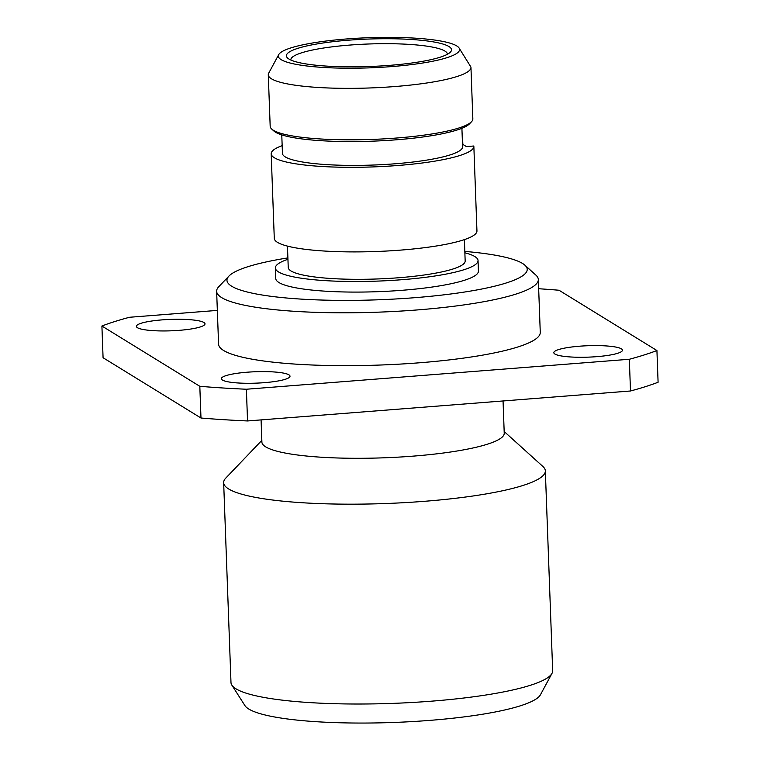 <?xml version="1.0" encoding="UTF-8"?>
<svg xmlns="http://www.w3.org/2000/svg" width="760" height="760" viewBox="0 0 760 760"><rect width="100%" height="100%" fill="white"/><g stroke="black" fill="none" stroke-linecap="round" stroke-linejoin="round"><path stroke-width="1.14" d="M290.842 60.03A78.328 13.024 -2.1 0 1 290.823 59.888A78.328 13.024 -2.1 0 1 359.1 44.441A78.328 13.024 -2.1 0 1 444.942 51.081A78.328 13.024 177.9 0 1 447.383 54.15A78.328 13.024 177.9 0 1 447.383 54.283M448.941 46.531A82.621 13.746 -2.1 0 0 351.5 39.966A82.621 13.746 -2.1 0 0 287.651 58.083A82.621 13.746 -2.1 0 0 288.952 59.042A82.621 13.746 177.9 0 0 372.533 66.395A82.621 13.746 177.9 0 0 450.414 52.117A82.621 13.746 177.9 0 0 448.941 46.531M459.078 48.013A90.668 15.076 177.9 0 0 456.741 45.923A90.668 15.076 -2.1 0 0 361.76 38A90.668 15.076 -2.1 0 0 278.72 54.625A90.668 15.076 -2.1 0 0 281.162 59.65A90.668 15.076 177.9 0 0 384.902 67.07A90.668 15.076 177.9 0 0 459.078 48.013L470.924 67.051A101.403 16.863 177.9 0 1 470.953 67.383A101.403 16.863 177.9 0 1 382.574 87.371A101.403 16.863 177.9 0 1 271.444 78.784A101.403 16.863 -2.1 0 1 268.29 74.812L270.18 126.284A101.403 16.863 -2.1 0 0 271.738 129.077A101.403 16.863 -2.1 0 0 372.124 139.422A101.403 16.863 -2.1 0 0 471.494 121.752A101.403 16.863 -2.1 0 0 472.844 118.854L470.953 67.383M278.72 54.625L268.707 73.16A101.403 16.863 -2.1 0 0 268.29 74.812M471.494 121.752L469.452 123.88A99.256 16.511 177.9 0 1 372.191 141.18A99.256 16.511 177.9 0 1 273.923 131.052L271.738 129.077M281.77 134.9L282.445 153.368A90.136 14.991 -2.1 0 0 285.247 156.892A90.136 14.991 177.9 0 0 384.037 164.53A90.136 14.991 177.9 0 0 462.593 146.756L461.909 128.288M282.159 145.644A101.403 16.863 -2.1 0 0 271.187 153.776A101.403 16.863 -2.1 0 0 373.131 166.915A101.403 16.863 -2.1 0 0 473.851 146.347A101.403 16.863 -2.1 0 0 473.812 146.005L466.402 146.585L462.498 144.181M473.851 146.347L476.947 230.935A101.403 16.863 177.9 0 1 376.238 251.503A101.403 16.863 177.9 0 1 274.284 238.364L271.187 153.776M462.659 139.137L462.849 144.4M287.46 246.116L288.24 267.501A88.521 14.725 -2.1 0 0 290.995 270.959A88.521 14.725 177.9 0 0 388.018 278.464A88.521 14.725 177.9 0 0 465.167 261.012L464.388 239.628M287.935 259.284A101.403 16.863 -2.1 0 0 275.376 267.976A101.403 16.863 -2.1 0 0 278.53 271.938A101.403 16.863 177.9 0 0 389.661 280.535A101.403 16.863 177.9 0 0 478.04 260.537A101.403 16.863 177.9 0 0 474.876 256.576A101.403 16.863 -2.1 0 0 464.863 252.795M275.376 267.976L275.756 278.549A101.403 16.863 -2.1 0 0 278.92 282.511A101.403 16.863 177.9 0 0 390.051 291.108A101.403 16.863 177.9 0 0 478.42 271.111L478.04 260.537M287.888 257.906A150.224 24.985 -2.1 0 0 228.969 276.041A150.224 24.985 -2.1 0 0 231.648 286.206A150.224 24.985 177.9 0 0 408.823 298.138A150.224 24.985 177.9 0 0 524.903 265.192A150.224 24.985 177.9 0 0 522.538 263.454A150.224 24.985 -2.1 0 0 464.816 251.417M228.969 276.041L218.775 286.71A160.949 26.771 -2.1 0 0 216.638 291.298A160.949 26.771 -2.1 0 0 221.644 297.597A160.949 26.771 177.9 0 0 398.041 311.239A160.949 26.771 177.9 0 0 538.327 279.509L540.265 332.376A160.949 26.771 177.9 0 1 399.978 364.106A160.949 26.771 177.9 0 1 223.582 350.464A160.949 26.771 177.9 0 1 218.576 344.166L216.638 291.298M524.903 265.192L535.857 275.082A160.949 26.771 177.9 0 1 538.327 279.509M199.814 386.298A307.952 51.224 177.9 0 0 246.383 389.234L629.327 359.271L630.496 390.991L247.541 420.954A307.952 51.224 177.9 0 1 200.982 418.019L103.075 357.732L101.906 326.012L199.814 386.298L200.982 418.019M101.906 326.012A307.952 51.224 177.9 0 1 129.504 317.272L217.341 310.403M538.659 288.733A307.952 51.224 177.9 0 1 559.018 290.244L656.925 350.531A307.952 51.224 177.9 0 1 629.327 359.271M579.642 346.199A34.333 5.709 -2.1 0 0 553.822 352.697A34.333 5.709 -2.1 0 0 596.638 356.668A34.333 5.709 -2.1 0 0 622.45 350.18A34.333 5.709 -2.1 0 0 579.642 346.199M162.193 319.874A34.333 5.709 -2.1 0 0 136.382 326.363A34.333 5.709 -2.1 0 0 179.198 330.344A34.333 5.709 -2.1 0 0 205.01 323.845A34.333 5.709 -2.1 0 0 162.193 319.874M247.19 372.21A34.333 5.709 -2.1 0 0 221.379 378.698A34.333 5.709 -2.1 0 0 264.195 382.679A34.333 5.709 -2.1 0 0 290.006 376.181A34.333 5.709 -2.1 0 0 247.19 372.21M246.383 389.234L247.541 420.954M656.925 350.531L658.093 382.251A307.952 51.224 177.9 0 1 630.496 390.991M503.053 400.966L504.231 433.219A121.248 20.168 177.9 0 1 398.553 457.121A121.248 20.168 177.9 0 1 265.667 446.851A121.248 20.168 -2.1 0 1 261.896 442.111L261.079 419.89M261.829 440.391L225.796 478.087A160.949 26.771 -2.1 0 0 223.659 482.685A160.949 26.771 -2.1 0 0 228.665 488.975A160.949 26.771 177.9 0 0 405.061 502.617A160.949 26.771 177.9 0 0 545.338 470.887L552.672 670.728A160.949 26.771 177.9 0 1 551.997 673.36A160.949 26.771 177.9 0 1 404.586 702.876A160.949 26.771 177.9 0 1 235.989 688.817A160.949 26.771 -2.1 0 1 231.838 685.102A160.949 26.771 -2.1 0 1 230.983 682.528L223.659 482.685M504.165 431.509L542.868 466.459A160.949 26.771 177.9 0 1 545.338 470.887M231.838 685.102L244.929 705.593A148.561 24.71 -2.1 0 0 248.767 709.023A148.561 24.71 177.9 0 0 404.377 722A148.561 24.71 177.9 0 0 540.445 694.764L551.997 673.36"/></g></svg>
